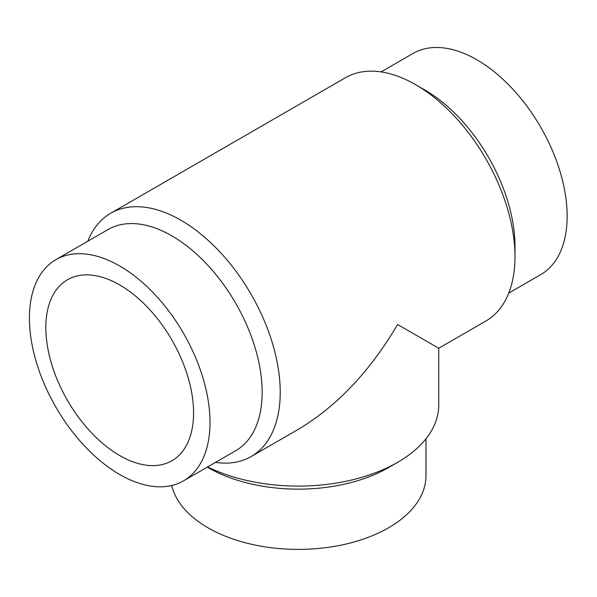 <?xml version="1.0" encoding="UTF-8"?>
<svg xmlns="http://www.w3.org/2000/svg" width="597" height="597" viewBox="0 0 597 597"><rect width="100%" height="100%" fill="white"/><g stroke="black" fill="none" stroke-linecap="round" stroke-linejoin="round"><path stroke-width="0.9" d="M171.735 485.495A127.691 73.722 0 0 0 306.813 549.225A127.691 73.722 0 0 0 425.974 475.667L425.974 438.788M207.271 467.138L207.987 467.555A127.691 73.722 0 0 0 388.572 467.555L397.602 462.347A140.459 81.095 0 0 0 438.743 405.005L438.743 348.245L485.891 321.022A140.459 81.095 60 0 0 514.98 256.725A140.459 81.095 60 0 0 415.661 84.692A140.459 81.095 60 0 0 345.432 77.737L110.676 213.271A140.459 81.095 60 0 1 251.136 294.366A140.459 81.095 60 0 1 251.136 456.556A140.459 81.095 60 0 1 215.495 462.391M207.614 466.936A140.459 81.095 0 0 0 397.602 462.347M251.136 456.556L298.284 429.34C336.812 406.37 369.916 371.424 397.602 324.492L438.743 348.245M87.804 241.225A140.459 81.095 60 0 1 110.676 213.271M119.706 455.556A104.482 60.319 60 0 1 51.454 363.483A104.482 60.319 60 0 1 67.468 279.769A104.482 60.319 60 0 1 171.943 340.089A104.482 60.319 60 0 1 171.943 460.727A104.482 60.319 60 0 1 119.706 455.556M415.661 84.692L424.691 89.908A127.691 73.722 60 0 1 514.98 246.3L514.98 256.725M381.073 71.901L413.012 53.461A127.691 73.722 60 0 1 540.703 127.183A127.691 73.722 60 0 1 540.703 274.635L508.763 293.075M119.706 474.511A127.691 73.722 60 0 1 36.29 361.983A127.691 73.722 60 0 1 55.864 259.665A127.691 73.722 60 0 1 183.555 333.387A127.691 73.722 60 0 1 183.555 480.831A127.691 73.722 60 0 1 119.706 474.511M55.864 259.665L108.027 229.547A127.691 73.722 60 0 1 235.718 303.269A127.691 73.722 60 0 1 235.718 450.713L183.555 480.831"/></g></svg>
